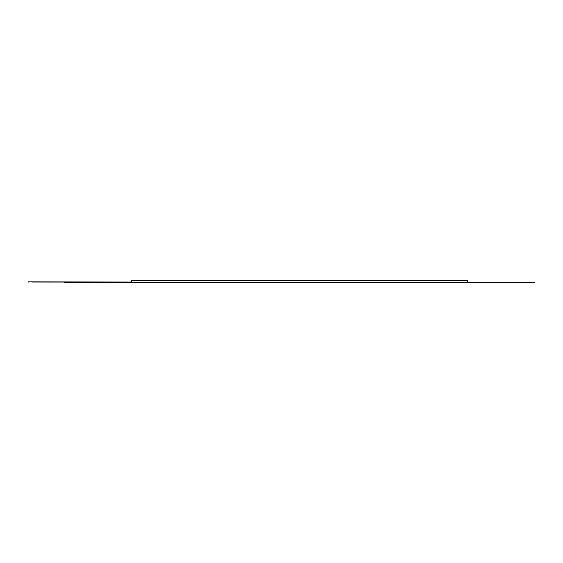 <?xml version="1.0" encoding="UTF-8"?>
<svg xmlns="http://www.w3.org/2000/svg" width="563" height="563" viewBox="0 0 563 563"><rect width="100%" height="100%" fill="white"/><g stroke="black" fill="none" stroke-linecap="round" stroke-linejoin="round"><path stroke-width="0.84" d="M28.516 282.049L28.15 282.056M28.516 281.831L128.104 282.056M128.104 282.126L124.831 282.126M124.317 282.126L31.845 282.049M131.559 282.126L128.617 282.126M124.831 282.056L124.317 282.056M128.617 282.056L131.559 282.056M64.344 282.274L467.635 282.274L131.559 282.274L131.559 280.726L467.635 280.726L467.635 282.274L534.85 282.274"/></g></svg>
